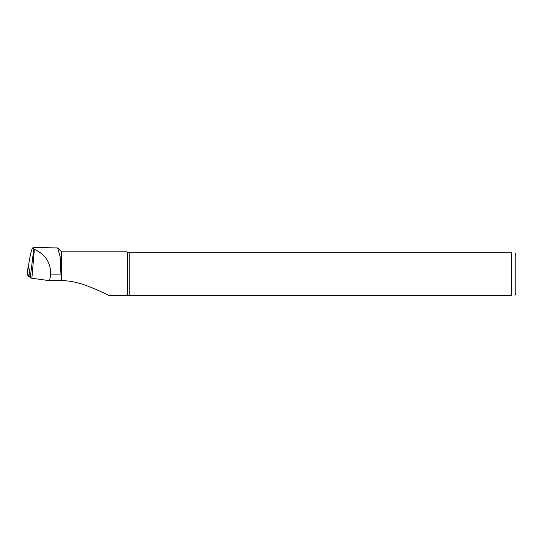 <?xml version="1.0" encoding="UTF-8"?>
<svg xmlns="http://www.w3.org/2000/svg" width="543" height="543" viewBox="0 0 543 543"><rect width="100%" height="100%" fill="white"/><g stroke="black" fill="none" stroke-linecap="round" stroke-linejoin="round"><path stroke-width="0.81" d="M49.576 280.697L50.791 274.086C50.574 262.364 45.103 254.131 34.372 249.386L33.089 247.635L57.66 247.934L60.164 256.764L61.25 280.697L49.576 280.697L31.867 278.233A5.647 0.787 180 0 1 30.238 277.744L29.023 275.796L29.702 269.776L28.555 276.523L29.573 276.672M29.39 269.735L27.992 267.489L28.385 267.448M27.157 274.276L27.992 267.489L27.15 274.263L28.555 276.523M33.089 247.635C31.922 248.097 30.551 253.126 28.969 262.724L28.372 267.604M29.702 269.776L28.365 267.631L28.955 262.839M514.988 252.807L515.85 255.4L515.85 292.779L514.988 295.365M511.54 252.807C516.495 252.807 516.495 252.807 511.54 252.807L129.214 252.807L129.214 295.365L511.54 295.365C516.495 295.365 516.495 295.365 511.54 295.365L511.54 252.807M129.214 252.807L127.673 252.807L127.673 295.365L129.214 295.365M127.673 252.807L126.668 251.803L61.542 251.803L61.542 280.663C79.258 280.527 97.584 290.213 108.892 295.365L127.673 295.365M30.238 277.744L33.788 248.938M31.867 278.233L34.372 249.386M61.25 274.086L50.791 274.086M61.542 251.803L57.66 247.927"/></g></svg>
